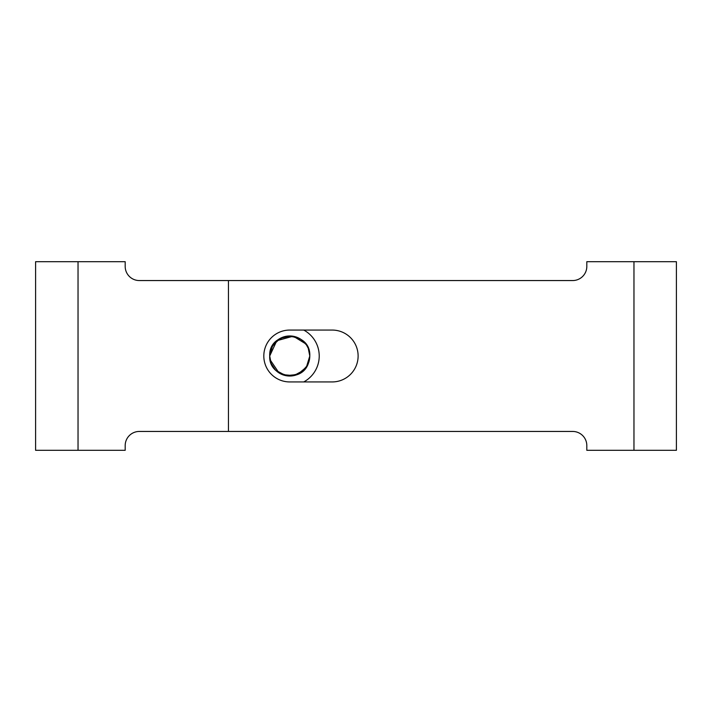 <?xml version="1.0" encoding="UTF-8"?>
<svg xmlns="http://www.w3.org/2000/svg" width="712" height="712" viewBox="0 0 712 712"><rect width="100%" height="100%" fill="white"/><g stroke="black" fill="none" stroke-linecap="round" stroke-linejoin="round"><path stroke-width="1.07" d="M309.453 352.342L309.791 356A20.043 20.043 0 0 1 308.332 363.503C301.523 383.661 268.486 377.262 269.714 356A20.043 20.043 0 0 1 289.748 335.957A20.043 20.043 0 0 1 308.332 363.503L306.391 367.17L299.067 373.747L289.464 376.034L299.076 373.738L306.4 367.152A20.043 20.043 0 0 1 269.714 356C268.46 330.163 311.028 330.137 309.791 356L307.45 365.389L300.98 372.599L291.893 375.927L282.29 374.601L293.771 375.633L303.926 370.169L306.418 367.134L303.926 370.169M279.024 372.928L270.053 359.693L279.024 372.928M309.4 359.925L308.269 363.672L309.791 356L306.418 367.125L297.429 374.512L285.85 375.66L275.589 370.178L271.236 363.672L275.589 370.178M300.865 372.679L299.512 373.497L300.865 372.679M298.96 373.8L293.718 375.642L298.96 373.8M289.748 376.043L285.378 375.553L289.748 376.043M281.142 374.094L278.65 372.688L281.142 374.094M306.391 367.17L308.332 363.503C301.523 383.661 268.486 377.262 269.714 356L271.147 363.449L269.714 356L270.097 359.907L269.714 356L272.562 345.703L280.288 338.333L290.701 335.984L300.847 339.312L297.269 337.426L300.847 339.312L290.701 335.984L280.288 338.333L272.562 345.703L269.714 356L276.781 340.728L293.015 336.224L276.781 340.728L269.714 356L271.637 347.429L277.03 340.514L284.862 336.562L293.647 336.34L284.862 336.562L277.03 340.514L271.637 347.429L269.714 356L270.177 351.683L269.714 356A20.043 20.043 0 0 1 289.748 335.957A20.043 20.043 0 0 1 309.791 356L306.391 367.17A20.043 20.043 0 0 1 269.714 356C268.46 330.163 311.028 330.137 309.791 356L309.391 359.996M309.364 360.112L308.572 362.88L309.364 360.112M308.091 364.081L306.463 367.054L308.091 364.081M274.245 368.691L272.749 366.609M300.918 339.357L306.409 344.866L300.918 339.357M308.269 348.328L309.409 352.12L308.269 348.328M308.26 348.31L306.365 344.786L308.26 348.319L309.791 356L306.934 366.306L299.165 373.693L288.716 376.016L278.561 372.625L276.034 370.614M293.976 336.411L297.189 337.39L293.976 336.411M303.971 341.885L305.297 343.353L303.971 341.885M125.187 450.304L35.6 450.304L35.6 261.696L125.187 261.696L125.187 266.413A14.142 14.142 0 0 0 139.338 280.555L228.454 280.555L228.454 431.445L139.338 431.445A14.142 14.142 0 0 0 125.187 445.587L125.187 450.304M303.748 330.065A29.468 29.468 0 0 1 303.748 381.935M293.478 336.313L305.653 343.807M228.454 431.445L572.662 431.445A14.142 14.142 0 0 1 586.813 445.587L586.813 450.304L676.4 450.304L676.4 261.696L633.965 261.696L633.965 450.304M228.454 280.555L572.662 280.555A14.142 14.142 0 0 0 586.813 266.413L586.813 261.696L633.965 261.696M332.192 381.935A25.935 25.935 0 0 0 358.118 356A25.935 25.935 0 0 0 332.192 330.065L289.748 330.065A25.935 25.935 0 0 0 263.814 356A25.935 25.935 0 0 0 289.748 381.935L332.192 381.935M78.035 450.304L78.035 261.696"/></g></svg>
